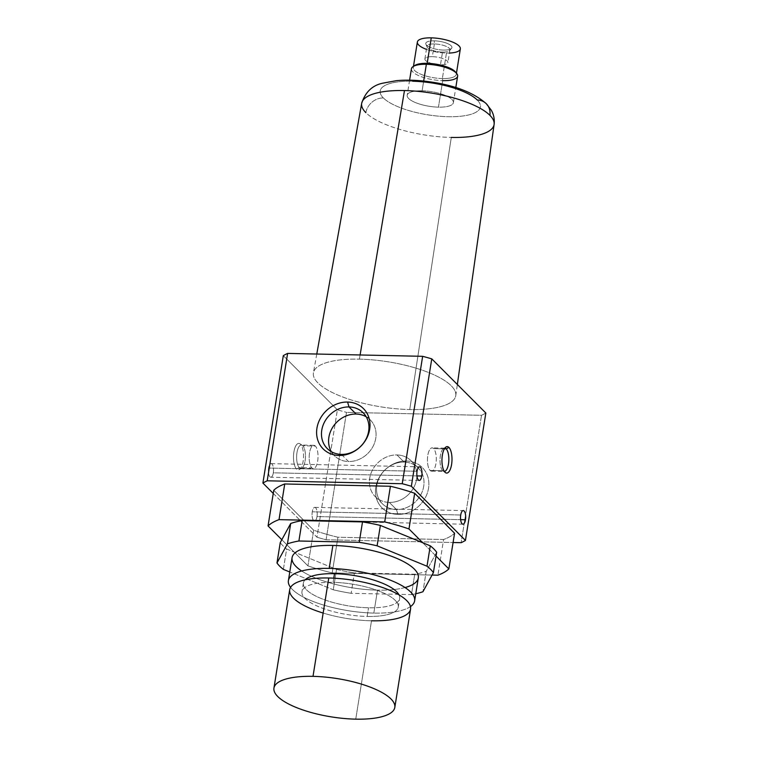 <?xml version="1.0" encoding="UTF-8"?>
<svg xmlns="http://www.w3.org/2000/svg" width="757" height="757" viewBox="0 0 757 757"><rect width="100%" height="100%" fill="white"/><g stroke="black" fill="none" stroke-linecap="round" stroke-linejoin="round"><path stroke-width="0.57" stroke-dasharray="3.79 2.84" d="M460.72 515.006L312.262 511.808A6.804 2.583 -88.8 0 1 314.789 507.379A6.804 2.583 -88.8 0 1 317.013 516.558L460.625 519.662L317.013 516.558A6.804 2.583 -88.8 0 1 314.496 520.977A6.804 2.583 -88.8 0 1 312.262 511.808L460.72 515.006M417.041 471.261L268.584 468.053A6.804 2.583 -88.8 0 1 271.101 463.634A6.804 2.583 -88.8 0 1 273.324 472.813L416.937 475.907L273.324 472.813A6.804 2.583 -88.8 0 1 270.807 477.232A6.804 2.583 -88.8 0 1 268.584 468.053L417.041 471.261M404.068 462.073L396.961 454.948A25.341 22.029 -45 0 0 372.416 470.125A25.341 22.029 -45 0 0 375.226 496.592A25.341 22.029 -45 0 0 389.353 502.421L396.469 509.546A25.341 22.029 135 0 1 382.332 503.708A25.341 22.029 135 0 1 379.522 477.251A25.341 22.029 135 0 1 404.068 462.073A25.341 22.029 -45 0 0 376.825 485.303A25.341 22.029 -45 0 0 396.469 509.546L397.898 514.419A28.501 24.782 135 0 1 375.813 487.148A28.501 24.782 135 0 1 406.452 461.022L404.068 462.073L406.452 461.022A28.501 24.782 135 0 1 428.538 488.293A28.501 24.782 135 0 1 397.898 514.419L396.469 509.546A25.341 22.029 -45 0 0 423.702 486.316A25.341 22.029 -45 0 0 404.068 462.073A25.341 22.029 135 0 1 418.195 467.902A25.341 22.029 135 0 1 421.015 494.368A25.341 22.029 135 0 1 396.469 509.546L389.353 502.421A25.341 22.029 -45 0 0 413.899 487.243A25.341 22.029 -45 0 0 411.089 460.776A25.341 22.029 -45 0 0 396.961 454.948L404.068 462.073M341.407 454.399L348.523 461.524A25.341 22.029 135 0 1 334.386 455.695A25.341 22.029 135 0 1 331.311 451.664A25.341 22.029 -45 0 0 348.523 461.524A25.341 22.029 -45 0 0 374.251 443.744A25.341 22.029 -45 0 0 366.227 416.795A25.341 22.029 135 0 1 370.249 419.88A25.341 22.029 135 0 1 373.069 446.346A25.341 22.029 135 0 1 348.523 461.524L341.407 454.399M359.405 359.14L360.105 354.967L359.405 359.14A72.085 22.814 9.1 0 1 455.771 395.618A72.085 22.814 9.1 0 1 409.736 409.546A72.085 22.814 9.1 0 1 313.417 372.813A72.085 22.814 9.1 0 1 359.405 359.14A72.085 22.814 -170.9 0 0 317.893 382.91A72.085 22.814 -170.9 0 0 409.736 409.546L451.286 137.433L409.736 409.546A72.085 22.814 -170.9 0 0 451.257 385.786A72.085 22.814 -170.9 0 0 359.405 359.14M361.695 103.264A67.051 21.215 -170.9 0 0 365.858 112.651A67.051 21.215 -170.9 0 0 451.286 137.433A67.051 21.215 9.1 0 1 365.858 112.651A16.323 14.194 135 0 1 383.364 97.956A16.323 14.194 -45 0 0 365.858 112.651M486.306 103.737A16.323 14.194 -45 0 0 477.213 99.981A50.728 16.048 -170.9 0 0 412.574 81.226A50.728 16.048 -170.9 0 0 383.364 97.956A50.728 16.048 9.1 0 1 412.574 81.226M422.113 90.783L423.674 81.056L422.113 90.783A23.391 7.4 9.1 0 1 453.386 102.668A23.391 7.4 9.1 0 1 438.454 107.144A23.391 7.4 9.1 0 1 407.181 95.268A23.391 7.4 9.1 0 1 422.113 90.783A23.391 7.4 -170.9 0 0 408.648 98.505A23.391 7.4 -170.9 0 0 438.454 107.144L442.694 80.649L438.454 107.144A23.391 7.4 -170.9 0 0 451.92 99.432A23.391 7.4 -170.9 0 0 422.113 90.783M411.43 68.764A23.391 7.4 -170.9 0 0 442.694 80.649A23.391 7.4 9.1 0 1 417.93 75.293A23.391 7.4 9.1 0 1 413.142 66.54M414.883 65.424A21.764 6.889 -170.9 0 0 419.331 73.571A21.764 6.889 -170.9 0 0 442.372 78.548L442.694 80.649L442.372 78.548A21.764 6.889 9.1 0 1 413.284 67.496A21.764 6.889 9.1 0 1 414.136 66.001M417.362 42.014A21.764 6.889 -170.9 0 0 446.45 53.066L442.372 78.548L446.45 53.066A21.764 6.889 9.1 0 1 426.428 49.356M289.694 589.712A61.203 19.37 -170.9 0 0 371.498 620.797L355.743 719.15L371.498 620.797A61.203 19.37 9.1 0 1 323.144 613.056M333.108 582.351L333.771 578.187L333.108 582.351A48.76 15.433 9.1 0 1 398.277 607.105A48.76 15.433 9.1 0 1 367.154 616.444A48.76 15.433 9.1 0 1 301.977 591.681A48.76 15.433 9.1 0 1 333.108 582.351A48.76 15.433 -170.9 0 0 305.024 598.427A48.76 15.433 -170.9 0 0 367.154 616.444L368.536 607.786L367.154 616.444A48.76 15.433 -170.9 0 0 395.23 600.367A48.76 15.433 -170.9 0 0 333.108 582.351M305.109 579.834A48.76 15.433 -170.9 0 0 303.368 583.022A48.76 15.433 -170.9 0 0 368.536 607.786A48.76 15.433 9.1 0 1 318.934 597.547A48.76 15.433 9.1 0 1 305.109 579.834M292.07 557.691A63.929 20.231 -170.9 0 0 377.506 590.148L373.835 613.085A63.929 20.231 9.1 0 1 290.565 587.385A63.929 20.231 -170.9 0 0 373.835 613.085L377.506 590.148A63.929 20.231 9.1 0 1 301.665 570.986M444.387 448.835L433.619 448.598A11.648 4.419 -88.8 0 1 436.183 461.628A11.648 4.419 -88.8 0 1 431.622 471.166A11.648 4.419 -88.8 0 1 430.118 470.428L442.684 470.693A11.648 4.419 91.2 0 0 444.189 471.431A11.648 4.419 91.2 0 0 444.331 471.431A11.648 4.419 -88.8 0 1 443.148 471.081A11.648 4.419 -88.8 0 1 442.684 470.693L444.984 472.236L442.684 470.693A11.648 4.419 -88.8 0 1 440.035 459.045A11.648 4.419 -88.8 0 1 443.63 448.447A11.648 4.419 -88.8 0 1 444.832 448.144A11.648 4.419 91.2 0 0 444.69 448.135A11.648 4.419 91.2 0 0 440.129 457.663A11.648 4.419 91.2 0 0 442.684 470.693L430.118 470.428A11.648 4.419 -88.8 0 1 427.563 457.398A11.648 4.419 -88.8 0 1 432.124 447.87A11.648 4.419 -88.8 0 1 433.619 448.598L444.387 448.835M302.791 445.778L300.491 444.245A13.229 5.025 -88.8 0 1 303.51 457.474A13.229 5.025 -88.8 0 1 299.422 469.51A13.229 5.025 -88.8 0 1 296.526 469.028L299.289 467.599A11.648 4.419 91.2 0 0 301.844 468.025A11.648 4.419 91.2 0 0 305.44 457.427A11.648 4.419 91.2 0 0 302.791 445.778A11.648 4.419 -88.8 0 1 305.355 458.808A11.648 4.419 -88.8 0 1 300.794 468.337A11.648 4.419 -88.8 0 1 299.289 467.599L311.856 467.873A11.648 4.419 91.2 0 0 313.351 468.611A11.648 4.419 91.2 0 0 317.912 459.073A11.648 4.419 91.2 0 0 315.357 446.043L302.791 445.778L315.357 446.043A11.648 4.419 -88.8 0 1 317.675 461.032A11.648 4.419 -88.8 0 1 311.856 467.873A11.648 4.419 -88.8 0 1 309.537 452.885A11.648 4.419 -88.8 0 1 315.357 446.043A11.648 4.419 91.2 0 0 313.862 445.315A11.648 4.419 91.2 0 0 309.301 454.843A11.648 4.419 91.2 0 0 311.856 467.873L299.289 467.599A11.648 4.419 -88.8 0 1 296.735 454.569A11.648 4.419 -88.8 0 1 301.295 445.04A11.648 4.419 -88.8 0 1 302.791 445.778A11.648 4.419 91.2 0 0 302.336 445.39A11.648 4.419 91.2 0 0 296.886 453.225A11.648 4.419 91.2 0 0 299.289 467.599L296.526 469.028A13.229 5.025 -88.8 0 1 293.792 452.695A13.229 5.025 -88.8 0 1 299.971 443.81A13.229 5.025 -88.8 0 1 300.491 444.245L302.791 445.778M434.376 43.953L432.342 56.671A11.648 3.69 -170.9 0 0 424.904 58.904A11.648 3.69 -170.9 0 0 440.47 64.818L442.514 52.101A11.648 3.69 9.1 0 1 426.939 46.177A11.648 3.69 9.1 0 1 434.376 43.953A11.648 3.69 -170.9 0 0 427.043 46.915A11.648 3.69 -170.9 0 0 442.514 52.101L443.47 50.085A13.229 4.182 9.1 0 1 425.907 44.199A13.229 4.182 9.1 0 1 434.234 40.831L434.376 43.953L434.234 40.831A13.229 4.182 9.1 0 1 447.548 43.546A13.229 4.182 9.1 0 1 451.55 48.306A13.229 4.182 9.1 0 1 443.47 50.085L442.514 52.101A11.648 3.69 -170.9 0 0 449.62 50.53A11.648 3.69 -170.9 0 0 446.1 46.338A11.648 3.69 -170.9 0 0 434.376 43.953A11.648 3.69 9.1 0 1 449.951 49.867A11.648 3.69 9.1 0 1 442.514 52.101L440.47 64.818A11.648 3.69 -170.9 0 0 447.907 62.585A11.648 3.69 -170.9 0 0 432.342 56.671L434.376 43.953M440.47 64.818A11.648 3.69 9.1 0 1 425.633 60.513A11.648 3.69 9.1 0 1 432.342 56.671A11.648 3.69 9.1 0 1 447.179 60.976A11.648 3.69 9.1 0 1 440.47 64.818M414.741 574.222L411.477 594.605L351.134 593.308L354.399 572.926L414.741 574.222A81.605 25.823 -170.9 0 0 426.21 571.336L436.666 552.241L435.086 555.127L422.737 542.75L435.086 555.127L426.21 571.336L422.945 591.719L426.21 571.336A81.605 25.823 9.1 0 1 414.741 574.222L354.399 572.926L351.134 593.308L411.477 594.605A81.605 25.823 -170.9 0 0 415.773 593.762A81.605 25.823 9.1 0 1 411.477 594.605L414.741 574.222M336.534 569.406L333.269 589.788L289.78 571.999L333.269 589.788A81.605 25.823 -170.9 0 0 351.134 593.308A81.605 25.823 9.1 0 1 333.269 589.788L336.534 569.406A81.605 25.823 -170.9 0 0 354.399 572.926A81.605 25.823 9.1 0 1 336.534 569.406L294.17 552.08L336.534 569.406M283.373 569.387L286.638 549.005L294.17 552.08L286.638 549.005L283.373 569.387M405.042 587.546A63.929 20.231 9.1 0 1 377.506 590.148A63.929 20.231 -170.9 0 0 418.309 577.913M280.251 542.599A81.605 25.823 -170.9 0 0 286.638 549.005A81.605 25.823 9.1 0 1 280.251 542.599M430.118 470.428A11.648 4.419 91.2 0 0 435.937 463.587A11.648 4.419 91.2 0 0 433.619 448.598A11.648 4.419 91.2 0 0 427.8 455.44A11.648 4.419 91.2 0 0 430.118 470.428M281.822 539.713L307.938 565.867A95.212 30.129 -170.9 0 0 332.2 572.907L432.058 575.065L332.2 572.907A95.212 30.129 9.1 0 1 307.938 565.867L313.653 530.193A95.212 30.129 -170.9 0 0 337.915 537.233L332.2 572.907L337.915 537.233L443.602 539.514A95.212 30.129 -170.9 0 0 454.569 533.24A95.212 30.129 9.1 0 1 443.602 539.514L437.887 575.188L443.602 539.514L337.915 537.233A95.212 30.129 9.1 0 1 313.653 530.193L307.938 565.867L281.822 539.713M410.464 606.584A63.929 20.231 9.1 0 1 373.835 613.085A63.929 20.231 -170.9 0 0 410.464 606.584M399.005 594.87A48.76 15.433 9.1 0 1 368.536 607.786A48.76 15.433 -170.9 0 0 399.668 598.446A48.76 15.433 -170.9 0 0 399.005 594.87M371.498 620.797A61.203 19.37 -170.9 0 0 410.568 609.073M436.041 556.083L435.086 555.127L436.041 556.083M273.769 490.252L313.653 530.193L273.769 490.252M326.087 539.769L453.083 542.514L326.087 539.769L346.498 412.376L481.528 415.29A111.534 35.295 -170.9 0 0 485.843 413.029A111.534 35.295 9.1 0 1 481.528 415.29L461.127 542.684L481.528 415.29L346.498 412.376L326.087 539.769A111.534 35.295 9.1 0 1 316.975 537.224A111.534 35.295 -170.9 0 0 326.087 539.769M273.258 493.441L316.975 537.224L337.385 409.821A111.534 35.295 -170.9 0 0 346.498 412.376A111.534 35.295 9.1 0 1 337.385 409.821L316.975 537.224L273.258 493.441M449.44 53.047A21.764 6.889 9.1 0 1 446.45 53.066A21.764 6.889 -170.9 0 0 460.341 48.902M434.234 40.831A13.229 4.182 -170.9 0 0 426.617 45.193A13.229 4.182 -170.9 0 0 443.47 50.085A13.229 4.182 -170.9 0 0 451.096 45.723A13.229 4.182 -170.9 0 0 434.234 40.831M455.922 72.7A21.764 6.889 9.1 0 1 456.263 74.385A21.764 6.889 9.1 0 1 442.372 78.548A21.764 6.889 -170.9 0 0 455.392 71.915M442.694 80.649A23.391 7.4 -170.9 0 0 457.625 76.164M477.213 99.981A50.728 16.048 9.1 0 1 447.993 116.701A50.728 16.048 9.1 0 1 383.364 97.956A50.728 16.048 -170.9 0 0 447.993 116.701A50.728 16.048 -170.9 0 0 477.213 99.981M451.286 137.433A67.051 21.215 -170.9 0 0 494.103 124.47M389.353 502.421A25.341 22.029 135 0 1 369.719 478.178A25.341 22.029 135 0 1 396.961 454.948A25.341 22.029 135 0 1 416.596 479.19A25.341 22.029 135 0 1 389.353 502.421M406.452 461.022A28.501 24.782 -45 0 0 375.813 487.148A28.501 24.782 -45 0 0 397.898 514.419A28.501 24.782 -45 0 0 428.538 488.293A28.501 24.782 -45 0 0 406.452 461.022M283.307 355.658L337.385 409.821L283.307 355.658M300.491 444.245A13.229 5.025 91.2 0 0 293.886 452.005A13.229 5.025 91.2 0 0 296.526 469.028A13.229 5.025 91.2 0 0 303.131 461.259A13.229 5.025 91.2 0 0 300.491 444.245M273.324 472.813A6.804 2.583 91.2 0 0 271.971 464.06A6.804 2.583 91.2 0 0 268.584 468.053A6.804 2.583 91.2 0 0 269.937 476.806A6.804 2.583 91.2 0 0 273.324 472.813M317.013 516.558A6.804 2.583 91.2 0 0 315.66 507.815A6.804 2.583 91.2 0 0 312.262 511.808A6.804 2.583 91.2 0 0 313.616 520.551A6.804 2.583 91.2 0 0 317.013 516.558M314.789 507.379L463.246 510.587M271.101 463.634L419.558 466.832M375.226 496.592L382.332 503.708M327.279 448.57L334.386 455.695M316.776 354.03L313.417 372.813M409.603 80.185L407.181 95.268M413.473 66.332L413.284 67.496M303.368 583.022L301.977 591.681M431.622 471.166L444.189 471.431M443.148 471.081L445.504 472.661M299.422 469.51L301.844 468.025M300.794 468.337L313.351 468.611M424.904 58.904L426.939 46.177M427.043 46.915L425.907 44.199M451.55 48.306L449.62 50.53M449.951 49.867L447.907 62.585M313.862 445.315L301.295 445.04M302.336 445.39L299.971 443.81M446.053 446.961L443.63 448.447M444.69 448.135L432.124 447.87M398.277 607.105L399.668 598.446M456.263 74.385L456.452 73.211M453.386 102.668L455.799 87.585M455.771 395.618L457.351 384.49M370.249 419.88L363.142 412.764M418.195 467.902L411.089 460.776M419.264 480.44L270.807 477.232M462.953 524.185L314.496 520.977"/><path stroke-width="1.14" d="M460.625 519.662L465.47 519.766A6.804 2.583 91.2 0 0 463.246 510.587A6.804 2.583 91.2 0 0 460.72 515.006A6.804 2.583 -88.8 0 1 464.117 511.013A6.804 2.583 -88.8 0 1 465.47 519.766A6.804 2.583 -88.8 0 1 462.073 523.759A6.804 2.583 -88.8 0 1 460.72 515.006A6.804 2.583 91.2 0 0 462.953 524.185A6.804 2.583 91.2 0 0 465.47 519.766L460.625 519.662M416.937 475.907L421.781 476.011A6.804 2.583 91.2 0 0 419.558 466.832A6.804 2.583 91.2 0 0 417.041 471.261A6.804 2.583 -88.8 0 1 420.428 467.268A6.804 2.583 -88.8 0 1 421.781 476.011A6.804 2.583 -88.8 0 1 418.394 480.004A6.804 2.583 -88.8 0 1 417.041 471.261A6.804 2.583 91.2 0 0 419.264 480.44A6.804 2.583 91.2 0 0 421.781 476.011L416.937 475.907M349.015 406.935L347.577 402.052A28.501 24.782 -45 0 0 316.937 428.188A28.501 24.782 -45 0 0 339.022 455.449L341.407 454.399A25.341 22.029 135 0 1 321.772 430.165A25.341 22.029 135 0 1 349.015 406.935A25.341 22.029 -45 0 0 324.469 422.103A25.341 22.029 -45 0 0 327.279 448.57A25.341 22.029 -45 0 0 341.407 454.399A25.341 22.029 -45 0 0 365.953 439.23A25.341 22.029 -45 0 0 363.142 412.764A25.341 22.029 -45 0 0 349.015 406.935L356.121 414.051L349.015 406.935A25.341 22.029 135 0 1 368.65 431.168A25.341 22.029 135 0 1 341.407 454.399L339.022 455.449A28.501 24.782 135 0 1 316.937 428.188A28.501 24.782 135 0 1 347.577 402.052A28.501 24.782 135 0 1 369.662 429.323A28.501 24.782 135 0 1 339.022 455.449A28.501 24.782 -45 0 0 369.662 429.323A28.501 24.782 -45 0 0 347.577 402.052L349.015 406.935M331.311 451.664A25.341 22.029 135 0 1 333.042 426.74A25.341 22.029 135 0 1 356.121 414.051A25.341 22.029 -45 0 0 333.042 426.74A25.341 22.029 -45 0 0 331.311 451.664M412.574 81.226A50.728 16.048 9.1 0 1 477.213 99.981A16.323 14.194 135 0 1 486.306 103.737L491.217 110.087C493.734 114.373 494.69 119.171 494.103 124.47A67.051 21.215 -170.9 0 0 489.902 115.329A67.051 21.215 -170.9 0 0 404.475 90.547L360.105 354.967L404.475 90.547A67.051 21.215 -170.9 0 0 361.695 103.264A67.051 21.215 9.1 0 1 404.475 90.547A67.051 21.215 9.1 0 1 489.902 115.329A16.323 14.194 -45 0 0 486.306 103.737A16.323 14.194 135 0 1 489.902 115.329A67.051 21.215 9.1 0 1 494.103 124.47A67.051 21.215 9.1 0 1 451.286 137.433M365.858 112.651A67.051 21.215 9.1 0 1 361.695 103.264L316.776 354.03M414.136 66.001A21.764 6.889 9.1 0 1 427.175 63.333L426.361 64.288L427.175 63.333A21.764 6.889 -170.9 0 0 414.883 65.424L413.142 66.54A23.391 7.4 9.1 0 1 426.361 64.288L423.674 81.056L426.361 64.288A23.391 7.4 -170.9 0 0 411.43 68.764L409.603 80.185M426.428 49.356A21.764 6.889 9.1 0 1 417.514 41.503A21.764 6.889 9.1 0 1 431.253 37.85L427.175 63.333L431.253 37.85A21.764 6.889 -170.9 0 0 417.362 42.014L413.473 66.332M323.144 613.056A61.203 19.37 9.1 0 1 289.694 589.712A61.203 19.37 9.1 0 1 328.765 577.998L313.01 676.351L328.765 577.998A61.203 19.37 -170.9 0 0 289.694 589.712L273.939 688.066A61.203 19.37 9.1 0 1 313.01 676.351A61.203 19.37 9.1 0 1 394.813 707.426A61.203 19.37 9.1 0 1 355.743 719.15A61.203 19.37 9.1 0 1 273.939 688.066M333.771 578.187L334.49 573.683A48.76 15.433 -170.9 0 0 305.109 579.834A48.76 15.433 9.1 0 1 334.49 573.683A48.76 15.433 9.1 0 1 399.005 594.87A48.76 15.433 -170.9 0 0 334.49 573.683L333.771 578.187M301.665 570.986A63.929 20.231 9.1 0 1 332.872 545.447L329.2 568.384L332.872 545.447A63.929 20.231 -170.9 0 0 292.07 557.691L288.398 580.619A63.929 20.231 9.1 0 1 329.2 568.384A63.929 20.231 9.1 0 1 414.637 600.84A63.929 20.231 9.1 0 1 410.464 606.584A63.929 20.231 -170.9 0 0 396.384 582.776A63.929 20.231 -170.9 0 0 329.2 568.384A63.929 20.231 -170.9 0 0 290.565 587.385A63.929 20.231 9.1 0 1 288.398 580.619M446.185 448.873L444.387 448.835L446.185 448.873A11.648 4.419 -88.8 0 1 448.759 461.704A11.648 4.419 -88.8 0 1 444.331 471.431A11.648 4.419 91.2 0 0 448.759 461.704A11.648 4.419 91.2 0 0 446.185 448.873L448.948 447.444L446.185 448.873A11.648 4.419 91.2 0 0 444.832 448.144A11.648 4.419 -88.8 0 1 446.185 448.873M444.984 472.236A13.229 5.025 91.2 0 0 445.504 472.661A13.229 5.025 91.2 0 0 451.692 463.776A13.229 5.025 91.2 0 0 448.948 447.444A13.229 5.025 91.2 0 0 446.053 446.961A13.229 5.025 91.2 0 0 441.974 459.007A13.229 5.025 91.2 0 0 444.984 472.236A13.229 5.025 -88.8 0 1 442.353 455.212A13.229 5.025 -88.8 0 1 448.948 447.444A13.229 5.025 -88.8 0 1 451.588 464.467A13.229 5.025 -88.8 0 1 444.984 472.236M427.005 566.217L430.269 545.835L422.737 542.75L380.374 525.434L377.109 545.816L427.005 566.217L377.109 545.816A81.605 25.823 -170.9 0 0 359.244 542.296L362.508 521.914L302.166 520.608L298.901 541L359.244 542.296L298.901 541A81.605 25.823 -170.9 0 0 287.433 543.876L290.697 523.494L280.251 542.599L276.977 562.981L287.433 543.876L276.977 562.981A81.605 25.823 -170.9 0 0 283.373 569.387L289.78 571.999L283.373 569.387A81.605 25.823 9.1 0 1 276.977 562.981L280.251 542.599L290.697 523.494A81.605 25.823 9.1 0 1 302.166 520.608L362.508 521.914A81.605 25.823 9.1 0 1 380.374 525.434L422.737 542.75L408.969 528.963A95.212 30.129 -170.9 0 0 384.707 521.923L279.021 519.643A95.212 30.129 -170.9 0 0 268.054 525.926L281.822 539.713L268.054 525.926L273.769 490.252L268.054 525.926A95.212 30.129 9.1 0 1 279.021 519.643L284.736 483.969A95.212 30.129 -170.9 0 0 273.769 490.252A95.212 30.129 9.1 0 1 284.736 483.969L279.021 519.643L384.707 521.923L390.423 486.259L284.736 483.969L390.423 486.259L384.707 521.923A95.212 30.129 9.1 0 1 408.969 528.963L414.675 493.29A95.212 30.129 -170.9 0 0 390.423 486.259A95.212 30.129 9.1 0 1 414.675 493.29L408.969 528.963L422.737 542.75L430.269 545.835A81.605 25.823 9.1 0 1 436.666 552.241L433.401 572.623L422.945 591.719L433.401 572.623A81.605 25.823 -170.9 0 0 427.005 566.217A81.605 25.823 9.1 0 1 433.401 572.623L436.666 552.241A81.605 25.823 -170.9 0 0 430.269 545.835L427.005 566.217M415.773 593.762A81.605 25.823 -170.9 0 0 422.945 591.719A81.605 25.823 9.1 0 1 415.773 593.762M414.637 600.84L418.309 577.913A63.929 20.231 -170.9 0 0 332.872 545.447A63.929 20.231 9.1 0 1 406.083 562.981A63.929 20.231 9.1 0 1 405.042 587.546M298.901 541L302.166 520.608A81.605 25.823 -170.9 0 0 290.697 523.494L287.433 543.876A81.605 25.823 9.1 0 1 298.901 541M377.109 545.816L380.374 525.434A81.605 25.823 -170.9 0 0 362.508 521.914L359.244 542.296A81.605 25.823 9.1 0 1 377.109 545.816M394.813 707.426L410.568 609.073A61.203 19.37 -170.9 0 0 328.765 577.998A61.203 19.37 9.1 0 1 406.746 600.623A61.203 19.37 9.1 0 1 371.498 620.797M313.01 676.351A61.203 19.37 -170.9 0 0 277.762 696.525A61.203 19.37 -170.9 0 0 355.743 719.15A61.203 19.37 -170.9 0 0 390.99 698.976A61.203 19.37 -170.9 0 0 313.01 676.351M432.058 575.065L437.887 575.188A95.212 30.129 -170.9 0 0 448.854 568.914L436.041 556.083L448.854 568.914L454.569 533.24L414.675 493.29L454.569 533.24L448.854 568.914A95.212 30.129 9.1 0 1 437.887 575.188L432.058 575.065M453.083 542.514L461.127 542.684A111.534 35.295 -170.9 0 0 465.441 540.432L411.354 486.268A111.534 35.295 -170.9 0 0 402.241 483.723L267.212 480.799A111.534 35.295 -170.9 0 0 262.897 483.061L273.258 493.441L262.897 483.061L283.307 355.658L262.897 483.061A111.534 35.295 9.1 0 1 267.212 480.799L402.241 483.723L422.652 356.32L287.613 353.405L267.212 480.799L287.613 353.405A111.534 35.295 -170.9 0 0 283.307 355.658A111.534 35.295 9.1 0 1 287.613 353.405L422.652 356.32L402.241 483.723A111.534 35.295 9.1 0 1 411.354 486.268L431.764 358.865A111.534 35.295 -170.9 0 0 422.652 356.32A111.534 35.295 9.1 0 1 431.764 358.865L411.354 486.268L465.441 540.432L485.843 413.029L431.764 358.865L485.843 413.029L465.441 540.432A111.534 35.295 9.1 0 1 461.127 542.684L453.083 542.514M456.452 73.211L460.341 48.902A21.764 6.889 -170.9 0 0 431.253 37.85A21.764 6.889 9.1 0 1 458.345 45.306A21.764 6.889 9.1 0 1 449.44 53.047M455.799 87.585L457.625 76.164A23.391 7.4 -170.9 0 0 426.361 64.288A23.391 7.4 9.1 0 1 456.698 73.514L455.392 71.915A21.764 6.889 -170.9 0 0 427.175 63.333A21.764 6.889 9.1 0 1 455.922 72.7M456.698 73.514A23.391 7.4 9.1 0 1 442.694 80.649M366.227 416.795A25.341 22.029 -45 0 0 356.121 414.051A25.341 22.029 135 0 1 366.227 416.795M486.306 103.737C474.308 93.149 456.708 86.024 433.506 82.381C420.116 80.214 407.72 79.646 396.318 80.677L382.787 83.175C372.397 85.333 365.366 92.023 361.695 103.264M457.351 384.49L494.103 124.47"/></g></svg>
